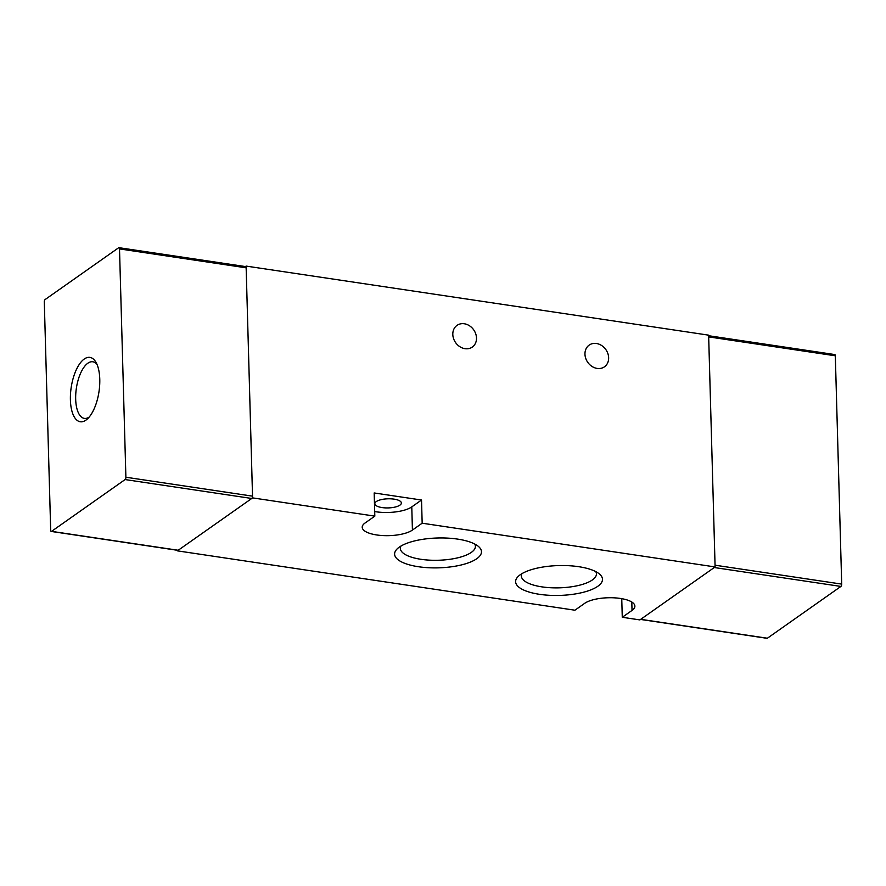 <?xml version="1.0" encoding="UTF-8"?>
<svg xmlns="http://www.w3.org/2000/svg" width="886" height="886" viewBox="0 0 886 886"><rect width="100%" height="100%" fill="white"/><g stroke="black" fill="none" stroke-linecap="round" stroke-linejoin="round"><path stroke-width="1.33" d="M596.455 343.502A13.268 11.064 -125.2 0 1 607.862 353.525A13.268 11.064 -125.2 0 1 604.451 366.815A13.268 11.064 -125.2 0 1 597.153 368.421A13.268 11.064 -125.2 0 1 585.746 358.398A13.268 11.064 -125.2 0 1 589.157 345.108A13.268 11.064 -125.2 0 1 596.455 343.502M464.308 323.767A13.268 11.064 -125.2 0 1 475.716 333.789A13.268 11.064 -125.2 0 1 472.293 347.079A13.268 11.064 -125.2 0 1 465.006 348.685A13.268 11.064 -125.2 0 1 453.588 338.673A13.268 11.064 -125.2 0 1 457.01 325.383A13.268 11.064 -125.2 0 1 464.308 323.767M622.271 617.276L639.891 619.912L715.102 566.94L422.168 523.205L412.422 530.072A26.547 9.115 -1.6 0 1 382.708 535.565A26.547 9.115 -1.6 0 1 362.208 527.281A26.547 9.115 -1.6 0 1 365.065 523.006L374.822 516.139L252.576 497.888L177.366 550.848L574.925 610.21L584.671 603.344A26.547 9.115 -1.6 0 1 620.322 598.438A26.547 9.115 -1.6 0 1 634.885 606.135A26.547 9.115 -1.6 0 1 632.028 610.41L622.271 617.276L621.75 598.67M578.658 566.686A43.447 14.929 -1.6 0 1 599.324 573.907A43.447 14.929 -1.6 0 1 588.448 590.763A43.447 14.929 -1.6 0 1 539.441 594.307A43.447 14.929 -1.6 0 1 518.476 576.166A43.447 14.929 -1.6 0 1 578.658 566.686M521.92 573.663A37.544 12.902 178.4 0 0 521.367 575.845A37.544 12.902 178.4 0 0 541.955 586.875A37.544 12.902 178.4 0 0 596.411 573.751A37.544 12.902 178.4 0 0 595.746 571.603M457.652 539.109A43.447 14.929 -1.6 0 1 478.307 546.33A43.447 14.929 -1.6 0 1 467.431 563.186A43.447 14.929 -1.6 0 1 418.436 566.73A43.447 14.929 -1.6 0 1 397.471 548.589A43.447 14.929 -1.6 0 1 457.652 539.109M400.904 546.086A37.544 12.902 178.4 0 0 400.361 548.268A37.544 12.902 178.4 0 0 420.95 559.299A37.544 12.902 178.4 0 0 475.405 546.175A37.544 12.902 178.4 0 0 474.741 544.026M394.082 499.139A13.268 4.563 -1.6 0 1 401.369 502.982A13.268 4.563 -1.6 0 1 382.11 507.578A13.268 4.563 -1.6 0 1 374.833 503.724A13.268 4.563 -1.6 0 1 394.082 499.139M177.366 550.848L177.355 550.272M245.433 266.564L246.109 266.088L708.634 335.152L715.102 566.94M252.576 497.888L246.109 266.088M422.168 523.205L421.526 500.025L374.169 492.959L374.822 516.139M374.689 511.554A26.547 9.115 178.4 0 0 411.78 506.892L421.526 500.025M766.778 638.142A1.85 0.797 -81.5 0 0 767.054 638.319A1.85 0.797 -81.5 0 0 767.376 638.23L840.914 586.432A1.85 0.797 -81.5 0 0 841.7 584.107L715.057 565.202L708.678 336.89A1.85 0.797 98.5 0 0 708.113 335.639M840.914 586.432L714.271 567.527L640.733 619.325A1.85 0.797 98.5 0 1 640.412 619.414M841.7 584.107L835.321 355.795A1.85 0.797 -81.5 0 0 834.756 354.555L708.645 335.728M99.775 379.219A32.538 14.054 -81.5 0 0 95.965 362.308A32.538 14.054 -81.5 0 0 79.386 364.224A32.538 14.054 -81.5 0 0 70.404 399.907A32.538 14.054 -81.5 0 0 87.537 418.812A32.538 14.054 -81.5 0 0 99.775 379.219M97.028 364.445A28.618 12.36 -81.5 0 0 92.997 361.809A28.618 12.36 -81.5 0 0 75.675 399.176A28.618 12.36 -81.5 0 0 84.547 418.413A28.618 12.36 -81.5 0 0 89.165 417.073M177.599 550.173A1.85 0.797 -81.5 0 0 177.887 550.361A1.85 0.797 -81.5 0 0 178.208 550.261L251.746 498.475A1.85 0.797 -81.5 0 0 252.532 496.149L246.153 267.827A1.85 0.797 -81.5 0 0 245.588 266.586L118.945 247.681A1.85 0.797 98.5 0 1 119.51 248.922L125.89 477.233A1.85 0.797 98.5 0 1 125.103 479.559L51.565 531.356A1.85 0.797 98.5 0 1 51.244 531.445A1.85 0.797 98.5 0 1 50.679 530.205L44.3 301.893A1.85 0.797 98.5 0 1 45.086 299.568L118.624 247.77A1.85 0.797 98.5 0 1 118.945 247.681M631.796 602.026L632.028 610.41M411.78 506.892L412.422 530.072M835.321 355.795L708.678 336.89M640.733 619.325L767.376 638.23M51.565 531.356L178.208 550.261M251.746 498.475L125.103 479.559M125.89 477.233L252.532 496.149M246.153 267.827L119.51 248.922M640.567 619.436L767.054 638.319M177.887 550.361L51.244 531.445"/></g></svg>
